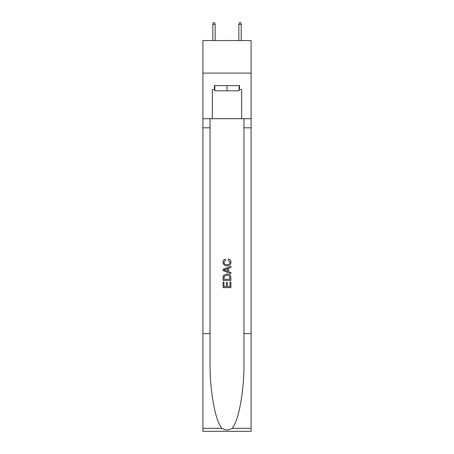 <?xml version="1.0" encoding="UTF-8"?>
<svg xmlns="http://www.w3.org/2000/svg" width="454" height="454" viewBox="0 0 454 454"><rect width="100%" height="100%" fill="white"/><g stroke="black" fill="none" stroke-linecap="round" stroke-linejoin="round"><path stroke-width="0.68" d="M251.096 73.105L251.096 40.542L202.904 40.542L202.904 73.105L251.096 73.105L251.096 118.698L241.653 118.698L241.653 89.517L239.57 89.517L239.57 85.613L214.43 85.613L214.43 89.517L214.821 89.517M239.179 85.613L239.179 90.823L214.821 90.823L214.821 85.613M227 85.613L227 90.823M230.002 281.928L230.002 286.536L227.295 286.536L230.002 286.536L230.002 281.928L230.904 281.928L230.904 287.637L223.09 287.637L223.09 282.127L223.09 287.637M226.393 282.428L226.393 286.536L223.992 286.536L226.393 286.536L226.393 282.428L227.295 282.428L227.295 286.536M223.76 275.238L223.203 276.373L223.76 275.238L226.955 274.012C229.452 274 230.768 275.209 230.904 277.627L230.904 280.424L223.09 280.424L223.09 277.752L223.09 280.424M228.402 258.984L228.146 260.085L228.402 258.984C230.059 259.416 230.927 260.477 231.007 262.174C230.791 264.574 229.44 265.783 226.938 265.794L226.938 265.794C224.537 265.743 223.22 264.546 222.988 262.196L222.988 262.196C223.028 260.653 223.788 259.648 225.258 259.183L225.496 260.284L223.89 262.247C224.123 263.939 225.139 264.756 226.932 264.693C228.765 264.79 229.82 263.984 230.104 262.276L228.146 260.085M232.039 428.326L251.096 428.326L251.096 431.3L202.904 431.3L202.904 333.611L210.037 333.611L210.037 362.655C209.686 390.412 215.321 421.425 221.961 428.326C225.315 430.471 228.674 430.471 232.039 428.326C238.679 421.425 244.314 390.412 243.963 362.655L243.963 118.698M223.09 269.336L223.09 270.578L230.904 273.677L223.09 270.578L223.09 269.336L230.904 266.231L223.09 269.336M243.963 333.611L251.096 333.611L251.096 118.698M202.904 333.611L202.904 73.105M210.037 118.698L210.037 333.611M251.096 428.326L251.096 333.611M202.904 118.698L212.347 118.698L212.347 89.517L214.43 89.517M212.347 118.698L241.653 118.698M239.179 89.517L239.57 89.517M230.904 266.231L230.904 267.4L228.498 268.291L228.498 271.623L230.904 272.508L230.904 273.677M225.434 270.488L227.596 271.288L227.596 268.62L223.992 269.954L225.434 270.488M227.596 268.62L227.596 271.288M223.09 277.752L223.203 276.373M229.452 275.867L230.002 279.324L229.452 275.867L226.938 275.113L224.151 276.446L223.992 279.324L230.002 279.324L223.992 279.324M223.09 282.127L223.992 282.127L223.992 286.536M215.145 40.542L215.145 24.391L212.801 24.391L212.801 40.542M212.801 24.391L213.323 22.7L214.629 22.7L215.145 24.391M238.855 24.391L239.371 22.7L240.677 22.7L241.199 24.391L238.855 24.391L238.855 40.542M241.199 24.391L241.199 40.542M243.963 127.812L251.096 127.812M210.037 127.812L202.904 127.812M202.904 428.326L221.961 428.326"/></g></svg>
